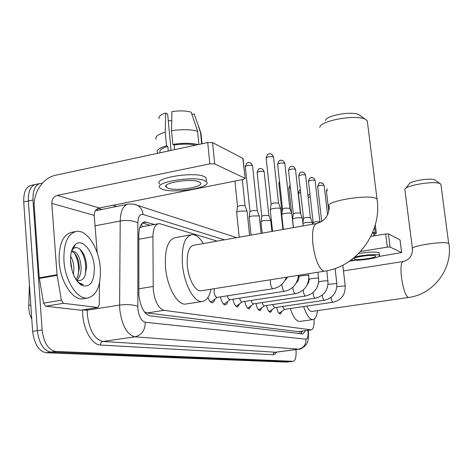 <?xml version="1.0" encoding="UTF-8"?>
<svg xmlns="http://www.w3.org/2000/svg" width="473" height="473" viewBox="0 0 473 473"><rect width="100%" height="100%" fill="white"/><g stroke="black" fill="none" stroke-linecap="round" stroke-linejoin="round"><path stroke-width="0.71" d="M217.142 241.106L160.335 223.847L158.709 223.676C155.043 224.45 153.11 228.784 152.915 236.683L153.246 289.789C154.866 301.614 158.461 308.467 164.019 310.347L311.335 329.882C313.398 329.149 314.297 325.584 314.031 319.174M29.409 284.551L28.693 308.207L29.698 313.995L31.792 319.163M158.083 223.794L142.03 226.804L139.701 227.809M144.413 311.902L146.979 312.96L298.221 331.638L311.335 329.882M214.925 299.155L213.95 301.739L212.448 302.791C210.751 302.815 209.249 301.023 207.949 297.416M227.708 301.461L226.798 303.92L225.402 304.919C223.244 304.736 221.589 302.058 220.418 296.873M239.793 303.636L237.629 306.93C235.619 306.758 234.046 304.186 232.917 299.22M251.222 305.682L249.194 308.828C247.314 308.668 245.824 306.202 244.736 301.425M262.054 307.621L260.15 310.625C258.382 310.471 256.975 308.1 255.917 303.512M272.33 309.454L270.544 312.328C268.883 312.186 267.541 309.904 266.518 305.487M282.097 311.193L280.412 313.948C278.851 313.812 277.574 311.618 276.587 307.355M290.12 361.703L50.8 352.089C43.51 350.552 39.034 343.404 37.367 330.645L28.345 200.978C28.078 191.08 30.674 185.534 36.125 184.334C30.674 185.534 28.078 191.08 28.345 200.978L37.367 330.645C39.034 343.404 43.51 350.552 50.8 352.089L289.866 361.715L293.266 361.307L55.501 351.415C48.252 349.866 43.788 342.7 42.115 329.918L32.986 200.02C32.708 190.105 35.274 184.553 40.696 183.364L42.209 183.394M290.097 361.709L286.727 362.117L46.118 352.757C38.792 351.232 34.298 344.108 32.631 331.372L23.727 201.936C23.467 192.05 26.086 186.51 31.573 185.304L34.825 184.612M154.482 224.468L144.797 221.902C141.049 222.688 139.056 226.999 138.82 234.839L138.896 295.359C140.511 307.184 144.17 314.007 149.876 315.822L302.909 333.973L305.588 330.674M295.992 349.577C296.453 356.471 295.548 360.385 293.266 361.307M112.881 205.294L116.524 206.429M302.241 331.135L301.047 333.755M142.385 223.008L150.118 225.284M100.311 268.025C101.074 285.408 96.87 295.412 87.706 298.025C77.572 299.906 65.15 281.145 63.944 261.001C63.429 243.376 67.68 233.485 76.697 231.332C87.269 229.819 99.046 248.703 100.311 268.025M83.839 298.652L83.047 298.782C72.848 300.674 60.378 281.961 59.184 261.859C58.693 244.257 62.986 234.377 72.062 232.213L75.201 231.616M70.601 262.29C70.152 254.054 71.677 248.177 75.183 244.665C82.131 237.736 93.418 251.293 94.304 266.867C94.476 281.612 90.349 287.832 81.924 285.509C75.715 281.506 71.937 273.761 70.601 262.29M79.464 280.666L79.961 280.554C82.06 280.117 83.727 278.591 84.957 275.972L86.63 267.139C86.328 259.488 84.289 253.676 80.505 249.703C77.897 247.278 75.467 246.953 73.214 248.721L71.766 250.442M75.982 279.549L77.791 276.551L79.328 268.197C79.062 261.179 77.294 256.035 74.036 252.759L71.488 251.358M76.762 280.276C79.594 277.675 81.054 273.542 81.137 267.884C80.345 257.507 77.436 251.873 72.404 250.98L71.535 251.193M72.091 270.609L70.501 260.067M73.368 274.358L73.912 269.149C73.823 264.123 72.73 259.825 70.625 256.248M79.961 280.554L76.33 280.069L79.298 282.955L77.471 281.642M78.01 282.286L80.168 283.806L83.55 284.634L79.298 282.955M80.493 284.616L80.794 284.415M74.61 245.842L73.995 245.978M71.204 266.843L70.784 264.147M78.086 275.818C79.369 267.647 78.181 260.115 74.515 253.226M85.057 275.747C86.825 264.992 85.016 256.059 79.63 248.946M79.328 283.646L80.558 284.178M81.232 310.117L97.74 307.503L63.494 303.311L45.71 306.197L43.546 303.128L39.253 277.84L34.257 206.943C33.004 192.682 43.108 177.647 55.719 175.217L207.724 142.544L212.584 142.627L214.701 163.906L209.829 163.871L57.221 195.402C53.668 196.549 51.864 199.204 51.811 203.366L57.038 274.736L61.366 300.213L63.494 303.311M80.735 310.199L45.71 306.197M97.196 252.783L94.216 215.381C94.245 211.502 95.942 209.036 99.3 207.984L243.122 179.486L245.126 178.368L242.862 158.337L212.584 142.627M242.862 158.337L243.092 158.798M244.931 178.238L214.701 163.906M97.74 307.503L99.224 305.02L99.531 282.795M199.015 181.815C191.24 178.019 160.802 183.086 166.265 187.219L167.779 188.083C176.015 191.666 205.294 186.788 200.304 182.608L199.015 181.815M171.031 150.432L167.661 114.088L165.68 113.041L165.248 132.15L166.502 145.779L167.82 146.388C161.281 148.392 158.792 150.461 160.347 152.596M165.846 186.179L166.177 186.232M206.234 179.846L206.021 177.659L204.318 176.583C193.859 171.256 152.205 178.226 159.75 183.944M162.233 189.194C173.538 194.013 213.092 187.426 206.417 181.733L204.72 180.674C194.261 175.448 152.578 182.383 160.116 188L162.233 189.194M166.502 145.779C158.792 148.079 155.836 150.467 157.633 152.95L157.935 153.246M165.248 132.15C157.964 134.367 154.937 136.738 156.161 139.251M201.238 135.804L200.995 133.315L194.202 113.881L191.92 114.395M201.658 143.845L200.587 132.895M165.68 113.041C160.388 114.821 158.207 116.719 159.129 118.747M194.758 115.536L194.202 113.881M168.252 120.514L171.74 120.881M195.568 145.158C189.768 143.827 182.619 143.786 174.117 145.022L172.811 144.407L171.539 130.749L171.924 111.604C179.693 110.493 186.108 110.688 191.175 112.184L197.584 131.317L198.861 144.448M174.549 149.675L174.117 145.022M167.82 146.388L168.246 151.029M198.163 144.602C191.417 142.947 182.968 142.881 172.811 144.407M197.584 131.317C190.909 129.33 182.229 129.141 171.539 130.749M367.521 122.678L367.285 120.775L365.528 119.391C356.719 114.099 319.843 120.633 319.825 127.379M316.402 223.569L193.723 245.245C188.762 246.652 186.634 253.439 187.338 265.625C188.449 279.147 195.444 291.853 200.93 290.8L201.262 290.747M211.011 289.198C209.385 296.654 206.512 300.745 202.403 301.472C194.409 303.075 184.068 284.45 182.436 264.478C181.443 246.569 184.571 236.624 191.831 234.638C195.769 234.431 199.606 237.405 203.337 243.548M186.261 303.968L185.842 304.033C177.6 305.67 167.064 287.206 165.503 267.357C164.58 249.555 167.868 239.64 175.359 237.617L190.932 234.803M325.465 120.591C325.631 115.542 352.367 110.783 358.889 114.703L359.787 115.282M441.007 185.055L440.907 184.304L440.132 183.695C434.977 180.473 404.799 185.428 404.787 189.448M306.806 306.096C308.497 309.78 310.158 311.565 311.802 311.453L408.631 297.44C433.445 294.448 452.974 268.705 448.912 243.666L448.983 244.21M317.608 310.613C316.809 316.13 315.249 319.121 312.919 319.582C309.673 319.63 306.587 315.29 303.648 306.563M312.919 319.582L299.77 321.445C296.417 321.51 293.254 317.206 290.28 308.526M405.651 188.366L408.997 184.192C409.098 181.177 431.039 177.558 434.87 179.953L435.266 180.213M210.059 301.49L211.242 301.798L212.336 301.165M214.269 288.684L214.092 291.847C214.606 295.306 215.576 297.156 217.018 297.405L273.276 288.654M270.254 210.012C270.077 209.492 271.177 208.989 273.548 208.516C276.646 208.014 278.91 207.984 280.347 208.433L280.649 208.93M270.302 209.663L271.082 204.123L273.459 203.023L278.366 202.97L278.609 203.295M223.179 303.696L224.22 303.956L225.213 303.388M227.33 295.802C227.968 298.327 228.814 299.622 229.866 299.687L284.722 291.244M281.725 214.878C281.571 214.381 282.653 213.902 284.977 213.441C287.992 212.962 290.186 212.927 291.545 213.347L291.823 213.802M281.766 214.559L282.523 209.155L284.87 208.102L289.825 208.333M235.56 305.771L236.482 305.99L237.381 305.475M239.616 298.191C240.231 300.568 241.023 301.786 241.999 301.845L295.519 293.692M292.545 219.466C292.409 218.999 293.479 218.538 295.761 218.094C298.7 217.627 300.816 217.592 302.111 217.988L302.365 218.402M292.586 219.176L293.313 213.902L295.631 212.891L300.414 213.092M247.267 307.734L248.071 307.911L248.899 307.45M251.228 300.438C251.819 302.685 252.57 303.832 253.469 303.885L305.718 295.997M302.927 223.427L305.942 222.481L312.091 222.369L312.322 222.748M302.88 222.99L303.506 218.39L305.795 217.414L310.418 217.586M258.341 309.584L259.807 309.312M262.219 302.566C262.793 304.689 263.496 305.771 264.33 305.812L315.367 298.185M312.949 224.184L313.156 222.635L315.42 221.701L319.884 221.843M268.841 311.34L270.16 311.08M272.643 304.571L274.636 307.645L324.513 300.254M278.816 313.002L279.998 312.754M282.541 306.474L284.421 309.383L333.187 302.212M236.648 212.578C236.453 212.064 237.505 211.579 239.793 211.112L246.729 211.023L247.095 211.567M236.701 212.206L237.511 206.666L239.781 205.589L244.783 205.536L245.073 205.891M249.159 217.391C248.987 216.906 250.022 216.439 252.275 215.99L258.968 215.889L259.299 216.38M249.206 217.06L249.986 211.65L252.233 210.615L257.064 210.556L257.33 210.875M260.96 221.932C260.8 221.47 261.829 221.021 264.04 220.589L270.509 220.471L270.816 220.926M261.001 221.63L261.752 216.35L263.975 215.357L268.883 215.582M370.856 236.447L385.678 233.946L388.416 233.881L390.065 247.036L387.328 247.119L360.586 251.5M378.885 256.49L401.648 252.535L399.992 239.888L388.416 233.881M401.601 252.505L390.065 247.036M355.56 260.239L349.399 261.232M375.349 255.787C372.44 254.243 351.965 257.294 354.188 258.926L354.561 259.145C357.694 260.617 377.708 257.643 375.663 255.988L375.349 255.787M374.734 233.993L374.693 233.668L376.384 233.378L375.29 224.793M374.947 235.755L374.693 233.668M379.281 253.333L378.808 252.612C374.994 251.654 368.272 251.967 358.64 253.546M351.303 259.878C356.825 261.545 382.19 257.596 379.541 255.444L379.127 255.178C376.756 253.918 362.401 255 354.904 257.016M374.545 227.312L375.225 232.805L373.528 233.088L373.877 235.938M373.528 233.088L372.476 232.905M375.225 232.805L372.671 232.45M138.755 288.808L153.086 286.467M28.646 305.375L30.822 305.02M141.598 223.847L142.225 226.768M299.917 331.455L299.912 333.619M146.979 312.96L164.019 310.347M138.814 239.261L152.915 236.683M298.221 331.638L310.962 329.876M286.727 362.117L293.006 361.319M46.118 352.757L55.501 351.415M32.631 331.372L42.115 329.918M23.727 201.936L32.986 200.02M224.391 239.829L143.006 214.458C139.837 213.926 138.122 216.717 137.856 222.848L137.832 308.609C138.902 316.543 141.374 321.096 145.246 322.273L305.996 339.171C307.722 338.816 308.372 335.978 307.953 330.657L307.917 330.349M308.325 330.296L308.378 330.763C308.638 337.669 308.189 341.707 307.042 342.878C307.326 344.722 300.124 350.109 299.013 349.175L134.929 336.823C127.012 334.683 121.963 325.601 119.775 309.584L119.604 305.073L87.174 310.205L87.31 314.663C89.438 330.479 94.641 339.407 102.919 341.459L275.706 352.243M276.551 352.131L275.008 354.147L273.158 354.768L100.4 345.036C100.412 343.091 101.252 341.896 102.919 341.459L134.929 336.823C141.776 335.044 145.217 330.189 145.246 322.273M100.4 345.036C92.424 344.994 83.768 330.544 82.751 314.917L82.604 309.933M98.218 208.321L101.695 209.356M137.738 306.368C133.079 304.594 127.036 304.163 119.604 305.073L120.219 221.003L95.049 225.822M137.856 222.848C133.327 220.566 127.45 219.951 120.219 221.003C120.603 210.727 123.329 205.087 128.384 204.082L132.948 204.011L137.353 205.312L134.876 204.407M127.349 204.289L95.392 210.763M87.192 309.206L87.174 310.205L82.686 309.921M305.996 339.171C306.078 344.64 303.613 347.98 298.593 349.186L274.748 352.338L273.589 353.13L273.158 354.768M98.177 210.047L97.296 208.818M143.006 214.458C142.527 210.249 140.641 207.198 137.353 205.312L236.66 237.659M142.621 222.813L146.494 222.079M99.3 207.984L57.221 195.402M94.216 215.381L51.811 203.366M39.253 277.84L57.038 274.736M209.829 163.871L207.724 142.544M57.115 275.339L39.324 278.443M43.546 303.128L61.366 300.213M367.285 120.775L377.046 199.186L376.508 198.755C369.791 193.581 322.509 201.569 329.261 206.624C329.031 215.363 324.88 220.986 316.821 223.498C313.12 224.705 311.825 231.658 312.931 244.364C315.124 259.281 318.648 268.191 323.502 271.088L324.454 271.195C356.63 266.914 382.225 232.456 377.046 199.186L377.218 200.582M440.907 184.304L448.676 243.477C445.099 240.526 408.56 246.167 412.509 249.011C412.533 255.615 409.399 259.783 403.102 261.528C400.998 262.509 400.465 267.937 401.518 277.799C403.209 288.962 405.438 295.495 408.211 297.399L408.631 297.44M271.082 203.916L266.151 158.148C267.351 156.752 269.746 156.332 273.347 156.882L273.571 157.332M271.348 154.115L272.288 154.718L273.347 156.882M270.473 279.762L270.385 282.984C270.881 286.36 271.75 288.264 272.998 288.696L273.11 288.696C279.466 287.472 283.895 283.652 286.396 277.237M282.523 208.965L277.651 164.468C278.851 163.144 281.187 162.736 284.651 163.25L284.864 163.664M282.7 160.56L283.623 161.145L284.651 163.25M281.914 284.297L281.991 285.751C282.476 289.027 283.303 290.871 284.48 291.285L284.575 291.285C292.757 289.393 297.375 284.072 298.428 275.327M293.313 213.731L288.5 170.44C289.707 169.18 291.977 168.784 295.323 169.257L295.519 169.636M293.414 166.638L294.312 167.211L295.323 169.257M292.858 287.288L292.935 288.359C293.402 291.539 294.194 293.331 295.3 293.727L295.389 293.721C304.517 291.35 308.987 285.284 308.786 275.517L308.804 275.706M296.4 282.724C298.256 281.128 299.102 279.153 298.93 276.806C297.736 276.143 306.876 274.825 308.562 275.422L308.579 273.713M303.506 218.23L298.759 176.08C299.965 174.88 302.182 174.496 305.41 174.939L305.588 175.288M303.542 172.385L304.423 172.947L305.41 174.939M303.199 290.079L303.264 290.818C303.725 293.916 304.476 295.655 305.528 296.027L305.605 296.027C314.51 293.727 318.861 287.832 318.654 278.331L318.672 278.502M307.225 284.787L308.739 282.334L309.064 279.584C307.935 278.958 316.857 277.681 318.453 278.242L317.957 272.223M313.156 222.493L308.473 181.425C309.673 180.272 311.837 179.906 314.959 180.319L315.124 180.633M313.132 177.824L313.995 178.374L314.959 180.319M312.99 292.686L313.037 293.154C313.481 296.163 314.202 297.848 315.195 298.209L315.266 298.209C323.958 295.98 328.197 290.239 327.99 280.992L328.008 281.151M318.672 282.009C321.392 281.08 324.437 280.714 327.807 280.909L326.813 270.775M318.648 282.215L317.537 286.467M321.723 221.524L317.685 186.486C318.879 185.392 320.99 185.032 324.017 185.422L324.165 185.712M322.219 182.98L323.065 183.524L324.017 185.422M322.267 295.128L322.29 295.359C322.728 298.292 323.42 299.929 324.36 300.272L324.425 300.272C332.909 298.108 337.042 292.521 336.835 283.516L336.853 283.658M328.031 284.362L336.835 283.516L335.085 268.498M328.794 211.597L326.423 191.299L327.387 190.572M331.07 297.428L331.07 297.452C331.496 300.308 332.158 301.904 333.057 302.235L333.11 302.229C341.4 300.13 345.438 294.685 345.231 285.905L345.243 286.041M336.894 286.65L345.231 285.905L342.783 265.176M249.986 211.449L245.327 166.738C246.457 165.426 248.786 165.03 252.316 165.538L252.57 165.988M250.294 162.789L251.151 163.291L252.316 165.538M261.752 216.167L257.141 172.669C258.276 171.421 260.546 171.037 263.952 171.51L264.182 171.918M261.971 168.831L262.811 169.322L263.952 171.51M268.303 178.274L268.274 177.824M282.044 212.584L278.875 183.583L279.661 182.856M291.605 213.081L288.891 188.615L290.422 187.698M300.698 213.843L298.398 193.386L300.591 192.363M308.094 197.33L310.229 196.845M387.328 247.119L385.678 233.946M301.673 331.212L301.461 333.175M39.407 183.636L36.125 184.334M299.013 349.175L275.416 352.279M144.135 222.026L144.797 221.902M87.706 298.025L83.047 298.782M73.214 248.721L75.183 244.665M72.404 250.98L71.902 251.068M80.168 283.806L81.924 285.509M245.126 178.368L243.057 158.485M97.958 307.503L80.954 310.199M166.112 185.564L166.265 187.219M206.021 177.659L206.417 181.733M200.995 133.315L202.018 143.768M198.424 126.445L200.664 132.966M200.93 290.8L324.454 271.195M202.403 301.472L185.842 304.033M358.889 114.703L365.528 119.391M412.438 248.437L404.912 190.152M343.463 270.934L403.002 261.539M434.87 179.953L440.132 183.695M266.122 157.846C267.978 152.117 268.794 154.724 269.314 153.837C269.439 153.483 270.432 153.772 272.288 154.718L273.542 157.042L278.556 203.1M211.242 301.798L210.461 301.922M217.219 297.369L211.685 301.673M282.895 229.494L280.613 208.605M272.572 231.315L270.29 210.059M278.52 203.065L280.566 208.558M277.621 164.202C279.508 158.508 280.247 161.187 280.66 160.3C280.761 159.933 281.748 160.211 283.623 161.145L284.835 163.398L289.783 208.161M224.22 303.956L223.516 304.062M230.049 299.657L224.634 303.837M293.355 227.643L291.788 213.506M287.755 277.018L284.965 280.388M283.339 229.411L281.76 214.919M289.748 208.132L291.746 213.465M288.477 170.191C290.31 164.634 291.031 167.259 291.427 166.39C291.516 166.023 292.48 166.301 294.312 167.211L295.489 169.393L300.373 212.933M236.482 305.99L235.844 306.084M242.164 301.815L236.855 305.877M303.205 225.905L302.336 218.13M298.906 276.61L298.759 275.274M293.473 227.619L292.574 219.507M300.343 212.903L302.294 218.094M298.735 175.855C300.45 170.499 301.23 172.964 301.668 172.137C301.756 171.794 302.673 172.066 304.423 172.947L305.564 175.063L310.383 217.444M248.071 307.911L247.497 308M253.623 303.861L248.42 307.811M312.499 224.261L312.298 222.499M309.04 279.407L308.887 278.041M310.353 217.414L312.263 222.47M308.449 181.218C310.235 175.844 310.909 178.439 311.264 177.588C311.311 177.245 312.221 177.505 313.995 178.374L315.101 180.432L319.854 221.713M259.056 309.732L258.536 309.809M264.472 305.795L259.375 309.638M319.825 221.689L320.103 222.422M317.661 186.303C319.109 183.027 319.985 181.851 320.28 182.779L323.065 183.524L324.147 185.528L327.564 214.908M269.474 311.459L269.001 311.53M274.766 307.627L269.77 311.37M326.405 191.127L327.174 188.733M279.366 313.102L278.946 313.161M284.539 309.366L279.644 313.02M249.567 235.377L247.06 211.218M242.324 179.645L245.026 205.684M239.202 237.21L236.689 212.625M244.984 205.649L247.007 211.171M234.921 181.112L237.517 206.441M245.298 166.449C247.219 160.767 247.941 163.457 248.366 162.564C248.544 162.263 249.472 162.499 251.151 163.291L252.541 165.704L257.282 210.686M261.096 233.343L259.269 216.066M251.033 235.116L249.194 217.438M257.247 210.656L259.222 216.025M257.117 172.409C258.985 166.845 259.689 169.488 260.097 168.619C260.256 168.317 261.161 168.554 262.811 169.322L264.153 171.664L268.841 215.41M271.94 231.427L270.781 220.637M262.172 233.154L260.99 221.973M268.812 215.381L270.739 220.601M278.851 183.37L279.472 181.124M283.091 227.099L282.83 228.938M288.873 188.414C289.121 186.729 289.559 185.753 290.174 185.499M298.38 193.209C299.326 190.495 299.971 189.419 300.325 189.969M285.538 279.312L286.449 279.165M298.226 277.308L298.954 277.19M307.917 195.775C309.058 194.622 309.738 194.161 309.951 194.397M297.038 281.4L297.759 281.287M401.648 252.535L400.046 239.923M354.147 258.583L354.188 258.926M379.222 252.884L379.541 255.444"/></g></svg>
